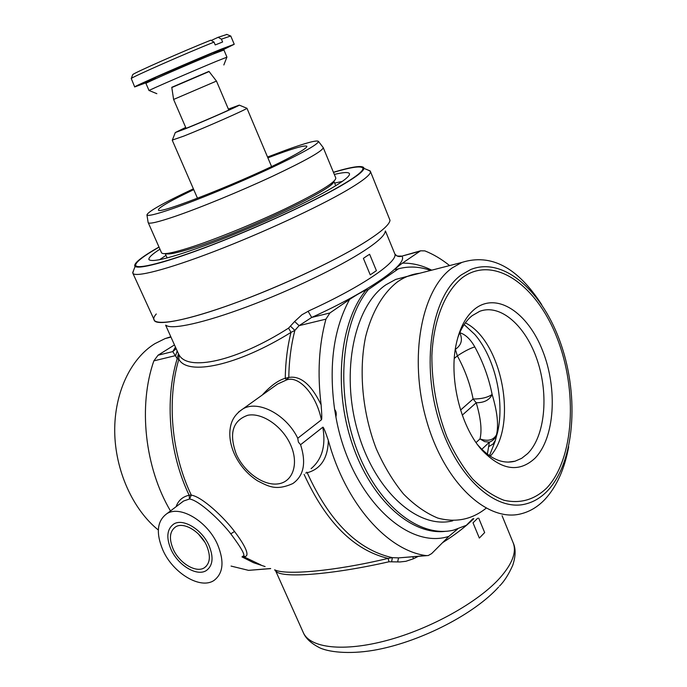 <?xml version="1.0" encoding="UTF-8"?>
<svg xmlns="http://www.w3.org/2000/svg" width="687" height="687" viewBox="0 0 687 687"><rect width="100%" height="100%" fill="white"/><g stroke="black" fill="none" stroke-linecap="round" stroke-linejoin="round"><path stroke-width="1.03" d="M495.765 439.259L496.521 434.725C498.753 425.098 497.285 411.676 492.132 394.467C488.843 377.919 483.064 362.066 474.794 346.909C469.917 348.412 464.103 351.409 457.362 355.892L455.318 349.185M487.366 454.184L489.41 442.136L484.627 441.621L479.998 438.916C482.094 430.38 480.84 418.331 476.228 402.754L473.103 399.01C470.166 384.042 464.919 369.675 457.362 355.892L454.287 358.425M495.49 440.118L492.845 444.214L488.551 446.662M489.453 455.704L494.941 441.801L497.74 431.634C504.747 399.894 494.717 357.438 474.777 334.432L464.163 324.582M476.074 442.574L479.998 438.916C487.959 441.612 493.472 440.212 496.521 434.725C495.456 438.272 493.086 440.736 489.41 442.136L481.81 449.315M460.582 410.053L473.103 399.01C481.304 399.018 487.641 397.507 492.132 394.467C489.513 400.006 484.215 402.762 476.228 402.754L462.282 415.146M474.794 346.909C470.432 339.163 465.417 334.432 459.749 332.706C462.909 339.524 461.501 345.02 455.515 349.219L455.283 349.408M477.62 444.738L478.229 445.459C490.466 459.088 502.747 464.335 515.07 461.192L521.682 458.306L527.659 453.583C545.057 436.211 548.922 394.931 537.371 360.563C525.993 326.093 500.583 303.353 479.663 311.34L472.209 315.651C466.061 320.563 461.235 327.957 457.731 337.824M534.907 458.306C518.822 473.068 501.046 470.2 481.561 449.702C460.058 425.562 448.602 377.069 456.408 343.217C459.972 327.39 466.155 315.943 474.957 308.867C496.813 291.657 527.814 312.465 542.678 350.851C557.835 389.005 554.838 438.151 534.907 458.306M546.8 487.942C574.263 458.65 577.844 390.748 557.063 337.952C536.659 284.882 493.79 254.456 462.42 277.6C445.056 291.382 433.394 320.125 431.874 355.754C431.814 383.595 436.812 410.62 446.851 436.838C454.219 453.085 462.789 467.108 472.553 478.899C482.746 489.075 493.223 496.194 503.983 500.265C520.265 503.897 534.538 499.793 546.8 487.942M541.682 304.624C517.577 267.32 490.956 253.263 461.827 262.443L452.286 267.853C421.543 289.253 408.464 357.334 426.369 419.92C443.974 482.643 487.427 522.901 521.201 513.764C530.184 511.489 538.196 506.577 545.246 499.045C556.796 486.302 564.611 468.886 568.69 446.799M452.785 520.798C418.228 529.763 374.69 491.368 357.678 431.324C340.366 371.418 354.458 305.844 385.982 284.753L395.755 279.403L461.827 262.443M407.717 276.26L395.755 279.403M430.629 270.446C419.731 266.556 409.005 266.006 398.46 268.797L368.344 289.579L365.948 290.189C362.547 291.4 357.085 294.491 349.563 299.463L329.915 312.963L325.93 319.146C318.888 345.149 317.282 373.702 321.121 404.798C311.323 384.574 300.545 375.454 288.78 377.455L285.26 378.279C278.209 380.28 270.541 385.871 262.262 395.034M472.862 518.737L466.336 525.315L453.618 530.124C419.456 538.565 376.751 504.833 356.149 447.641C335.359 390.594 341.637 321.877 368.344 289.579M170.488 510.948C144.717 467.469 138.147 405.725 153.854 360.873L158.044 355.222L174.472 344.917M449.59 265.586C441.629 259.162 433.377 254.25 424.841 250.875L420.547 250.815L402.445 263.13C396.597 267.406 394.347 269.527 395.695 269.493L398.46 268.797M158.044 355.222L172.763 351.598L175.245 349.554L175.906 348.12M270.635 568.621L248.531 570.356L231.064 566.079M385.227 231.45C384.72 235.435 377.747 241.85 364.299 250.686C338.931 267.26 290.395 290.592 247.105 306.763C203.764 322.967 171.802 329.897 166.125 325.355M366.575 256.182L369.623 254.267L376.407 270.669L370.233 274.852L363.397 258.364L366.575 256.182M479.337 538.067L484.661 532.562L479.337 538.067L473.017 522.824L477.663 518.238M484.661 532.562L478.693 518.135M275.899 571.412L275.813 570.957C280.193 578.523 330.378 575.088 389.005 561.768L399.989 561.957L405.888 561.296L413.497 558.746L412.758 556.822M306.797 472.149L307.226 472.75C320.803 469.023 327.845 458.263 328.343 440.453C345.527 503.657 387.434 550.613 426.129 555.594L428.267 555.534L431.651 553.602L448.843 536.375L457.585 529.033M170.814 336.75L165.086 338.605L154.901 343.655C130.719 358.494 114.282 392.904 114.712 431.625C115.167 470.32 132.763 509.505 158.328 530.012M242.666 556.29C246.169 556.59 242.21 549.111 230.789 533.833C220.639 520.72 199.23 500.368 189.526 498.994L183.592 501.021L166.941 513.636C180.2 505.005 207.629 521.416 217.599 544.593C224.426 561.373 223.266 573.293 214.129 580.352C200.656 589.884 173.012 573.233 162.931 550.227C155.717 532.983 157.057 520.789 166.941 513.636M206.65 545.718C200.535 531.558 183.73 521.493 175.597 526.877C169.637 531.24 168.839 538.668 173.21 549.162C179.367 563.263 196.25 573.413 204.468 567.694C210.145 563.366 210.875 556.041 206.65 545.718M175.46 347.124L172.763 351.598L177.212 358.648C164.571 399.611 169.028 453.394 189.131 495.207L189.526 498.994L191.304 495.129L189.131 495.207C182.519 496.77 178.191 500.591 176.13 506.68M177.607 351.916L178.397 353.616L177.212 358.648L178.852 359.232C187.577 376.081 237.367 365.724 290.987 332.396L294.878 330.404L299.103 325.647L294.629 321.507L301.911 314.783L309.451 310.576C362.891 286.221 399.224 261.017 394.682 253.555L394.776 253.769M178.397 353.616L178.972 354.698C187.654 371.727 236.311 361.465 288.566 328.12L294.629 321.507M153.854 360.873L175.726 355.565L177.143 350.894M133.553 270.472L132.806 273.125L154.755 321.13C160.449 325.87 194.533 318.296 241.283 300.726C287.973 283.207 340.469 258.063 367.7 240.476C336.269 260.854 270.695 291.142 220.536 308.18C170.178 325.355 145.369 326.411 156.284 313.976M367.94 170.015L370.37 171.303L390.001 220.304C389.563 224.374 382.127 231.098 367.7 240.476M370.37 171.303C371.435 174.103 363.638 180.415 346.969 190.256C318.09 207.182 262.271 233.013 214.542 251.339C166.726 269.708 134.558 277.857 132.806 273.125M159.032 247.157C143.617 256.002 135.811 261.996 135.631 265.122C135.846 270.12 165.842 262.589 211.768 244.967C257.599 227.397 311.967 202.39 340.125 186.1C356.991 176.276 364.488 170.178 362.633 167.834L370.121 170.908M333.478 172.385C350.525 167.327 360.237 165.807 362.633 167.834M334.329 174.438C343.509 172.231 348.549 171.965 349.451 173.639C350.293 175.966 343.457 181.334 328.936 189.749C304.169 203.996 257.393 225.534 217.487 240.914C175.365 256.766 152.514 262.992 148.924 259.583C148.332 257.78 152.007 254.31 159.934 249.183M342.306 181.394L334.638 183.085M159.47 259.763L165.988 255.366M370.233 274.852L376.407 270.669M328.36 440.461C325.149 431.007 323.294 426.593 322.804 427.22L300.58 444.712L298.381 442.093L297.763 438.237L321.396 419.834C321.98 419.654 321.885 414.639 321.121 404.798M448.843 536.375C406.283 550.339 349.631 494.803 335.909 416.906L334.638 409.512C336.192 411.17 336.613 413.634 335.909 416.906L334.638 409.512C328.609 365.604 333.581 328.927 349.563 299.463M311.091 468.654C322.109 459.397 326.016 445.588 322.804 427.22M305.698 473.051L307.226 472.75C329.382 521.631 357.764 549.926 392.38 557.655L398.529 557.887L426.764 555.654M288.566 328.12L290.987 332.396C287.415 346.703 285.5 361.997 285.251 378.279M321.396 419.834C316.149 393.934 298.519 375.3 286.616 379.911L285.26 378.279M297.763 438.237C286.35 414.596 258.432 399.903 243.155 408.748L277.445 384.127L286.616 379.911L288.78 377.455C289.064 360.701 291.09 345.02 294.878 330.404L290.618 326.308M277.445 384.127L269.845 389.589L277.445 384.127M243.189 556.006C248.033 558.05 250.884 553.018 234.525 531.489C224.331 517.758 202.218 496.778 191.304 495.129C171.355 453.557 166.692 400.238 178.852 359.232L178.972 354.698M242.786 556.255L261 564.997M274.714 569.832C284.95 575.337 333.727 571.447 388.103 558.385L392.38 557.655L391.65 561.58M498.65 587.007C474.588 613.714 422.265 640.808 377.893 649.507C353.341 654.359 331.022 652.83 320.03 647.961C311.254 643.53 305.672 638.412 303.302 632.607L275.891 571.395L274.671 569.824M397.653 561.923L398.529 557.887L426.129 555.594M325.93 319.146L299.103 325.647L311.683 317.446L308.068 311.202M419.577 251.356L401.861 256.139C399.19 257.058 396.949 256.457 395.145 254.336C396.914 255.186 394.647 256.363 401.199 256.053L400.401 256.26M329.915 312.963L311.683 317.446C369.683 291.133 408.464 263.653 401.861 256.139L420.547 250.815M158.972 247.028C142.192 256.603 134.111 262.906 134.738 265.938C136.352 270.326 167.31 262.271 213.296 244.52C259.205 226.822 312.971 202.021 340.975 185.825C357.197 176.379 364.814 170.35 363.835 167.748C362.075 165.206 351.942 166.709 333.427 172.257M461.321 274.877C432.87 295.118 421.105 358.683 437.868 416.837C454.356 475.129 494.666 512.545 526.019 503.889C534.143 501.776 541.408 497.311 547.822 490.501C574.512 461.87 579.339 397.455 561.124 344.599C543.177 291.606 503.623 256.148 470.655 269.553L461.321 274.877M486.07 508.251C471.849 519.595 455.739 522.859 437.731 518.05C425.897 513.155 414.484 505.134 403.492 493.979C393.033 481.175 383.964 466.129 376.296 448.834C362.427 412.913 358.537 371.014 365.604 336.802C371.83 312.001 383.08 292.971 397.541 281.807C404.488 276.981 411.874 274.13 419.68 273.263M208.977 545.478C202.038 529.394 182.957 517.972 173.725 524.061C166.941 529.016 166.031 537.466 170.994 549.394C177.993 565.401 197.178 576.934 206.512 570.416C212.936 565.504 213.76 557.191 208.977 545.478M204.717 542.034L198.406 533.979M193.391 188.831C163.36 202.948 147.877 211.648 146.941 214.919C147.782 216.371 156.507 214.232 173.115 208.487C197.581 199.96 237.084 183.678 268.54 169.105C301.473 153.648 318.115 144.407 318.476 141.402C316.913 139.942 306.273 142.759 286.556 149.869L267.544 157.048M193.734 189.612L178.998 196.851C165.198 203.91 158.353 208.247 158.482 209.861C155.812 216.113 250.807 178.388 290.378 157.186C301.756 151.166 307.244 147.533 306.857 146.271C304.753 144.888 291.76 148.744 267.878 157.838M146.941 214.919L148.152 222.622C149.07 224.228 158.001 222.159 174.945 216.414C199.943 207.852 240.313 191.269 272.404 176.319C305.99 160.44 322.933 150.865 323.225 147.602L323.07 147.387M323.225 147.602L335.806 178.019C335.857 182.115 319.257 192.257 285.99 208.453C254.181 223.661 213.932 239.969 188.796 247.921C171.75 253.237 162.647 254.843 161.505 252.722L148.109 222.373M228.445 109.25L235.091 106.863L228.084 110.367C212.541 117.537 178.027 131.964 179.436 130.719L185.748 127.55M185.688 127.413L175.288 132.548L185.241 128.847C203.773 121.419 239.797 105.583 239.274 105.12L228.385 109.113M172.368 140.062L183.884 136.069C205.568 127.499 247.758 108.855 246.916 108.263L246.727 108.185M173.605 99.452L216.474 81.083L208.942 71.371L171.767 87.309L173.605 99.452L186.091 128.34M171.802 87.541L209.088 71.56M145.953 83.436L149.053 90.555C146.872 91.01 194.971 70.126 216.92 61.1L226.95 57.158L223.936 50.005L213.829 53.809C191.793 62.697 143.695 83.711 145.953 83.436L145.421 82.741M132.66 74.84L132.746 74.608C133.664 73.062 183.575 51.027 210.754 40.207L214.018 42.096C185.37 53.56 132.144 77.013 131.251 78.507L134.704 86.94C131.646 87.326 193.468 60.293 221.532 49.017L234.233 44.277L223.816 49.404M134.704 86.94L145.601 82.929M211.21 40.473L218.165 37.287L221.412 39.168L230.755 35.99L234.233 44.277M221.412 39.168L222.605 41.993L215.22 44.938L214.018 42.096M218.165 37.287L226.882 34.453M465.365 322.856C502.249 341.096 518.273 425.863 490.235 456.22M413.497 558.746L418.306 556.358M442.557 542.678C455.309 534.606 465.726 526.594 473.815 518.633M502.085 515.731L513.12 542.678C516.83 551.97 512.39 563.761 499.81 578.059C478.049 602.276 430.818 628.682 387.116 640.396C343.363 652.186 309.906 648.004 303.302 632.607M241.961 556.891L253.46 562.679L265.105 566.569M270.644 568.518L248.531 570.356M431.702 270.171C422.016 265.311 412.269 262.966 402.445 263.13M238.544 412.028L243.155 408.748C232.472 415.79 230.712 423.724 229.947 430.38C229.338 438.005 230.806 445.837 234.336 453.867C239.6 465.202 247.329 474.185 257.531 480.823C268.102 486.095 275.633 491.222 292.817 483.562C303.8 475.833 306.385 462.883 300.58 444.712M446.009 531.266C411.857 535.912 371.143 500.153 352.199 443.819C333.092 387.597 339.928 321.671 365.948 290.189M290.773 445.193C282.683 426.387 262.211 412.312 247.792 415.266C232.627 420.59 228.788 433.549 236.276 454.141C244.194 472.106 263.49 486.001 278.089 483.88C292.808 482.034 299.077 463.957 290.773 445.193M304.083 474.365C325.999 522.257 354.003 550.261 388.103 558.385L389.005 561.768M275.813 570.957L275.341 570.133M234.525 531.489L230.789 533.833M397.086 269.158L396.081 269.424M165.498 253.597C168.006 254.8 176.679 253.091 191.501 248.462C240.639 233.477 335.763 188.332 333.684 181.514M213.777 53.655C227.844 47.248 227.981 46.802 214.172 52.315L156.292 77.081C140.904 84.089 140.809 84.535 156.009 78.421M515.07 461.192L508.054 462.128M478.229 445.459L481.561 449.702M175.812 347.914L175.245 349.554L175.932 348.18M385.433 230.969L394.682 253.555M165.086 338.605L170.969 337.094M177.624 351.95L165.627 325.174M135.631 265.122L132.694 272.67M274.637 569.815L275.161 570.313M395.695 269.493L398.4 268.815M206.306 566.174L204.468 567.694M513.12 542.678C515.894 548.587 515.765 556.127 512.742 565.298C508.629 574.478 504.224 581.4 499.509 586.063M318.476 141.402L323.225 147.585M335.728 185.722L333.899 181.308M167.139 257.977L165.206 253.615M239.274 105.12L246.916 108.263M175.288 132.548L172.3 140.242M197.495 198.268L172.248 140.217M271.554 166.529L246.925 108.211M216.474 81.083L228.78 110.049M223.842 64.964L226.856 57.244M223.799 49.146L223.936 50.005M132.746 74.608L131.251 78.507M226.65 34.359L230.506 35.973M156.851 93.681L149.182 90.538"/></g></svg>
